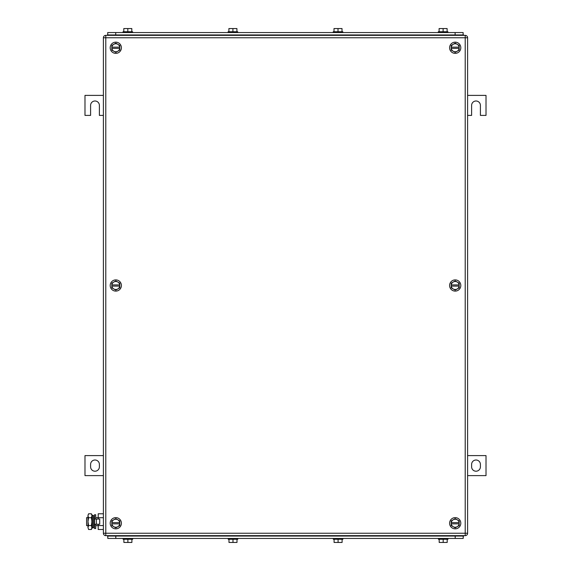 <?xml version="1.0" encoding="UTF-8"?>
<svg xmlns="http://www.w3.org/2000/svg" width="571" height="571" viewBox="0 0 571 571"><rect width="100%" height="100%" fill="white"/><g stroke="black" fill="none" stroke-linecap="round" stroke-linejoin="round"><path stroke-width="0.86" d="M103.394 95.386L84.986 95.386L84.986 115.399L90.589 115.399L90.589 105.392A4.404 4.404 0 0 1 94.986 100.996A4.404 4.404 0 0 1 99.39 105.392L99.39 115.399L103.394 115.399M467.606 115.399L471.61 115.399L471.61 105.392A4.404 4.404 90 0 1 476.014 100.996A4.404 4.404 90 0 1 480.411 105.392L480.411 115.399L486.014 115.399L486.014 95.386L467.606 95.386M467.606 475.614L486.014 475.614L486.014 455.601L467.606 455.601M480.411 466.807L480.411 464.401A4.404 4.404 90 0 0 476.014 460.005A4.404 4.404 90 0 0 471.61 464.401L471.61 466.807A4.404 4.404 90 0 0 476.014 471.211A4.404 4.404 90 0 0 480.411 466.807M103.394 455.601L84.986 455.601L84.986 475.614L103.394 475.614M90.589 464.401L90.589 466.807A4.404 4.404 0 0 0 94.986 471.211A4.404 4.404 0 0 0 99.39 466.807L99.39 464.401A4.404 4.404 0 0 0 94.986 460.005A4.404 4.404 0 0 0 90.589 464.401M115.799 518.618L111.802 520.93L111.845 522.636A4.004 4.004 0 0 1 117.804 519.774L119.803 520.93L119.76 523.843A4.004 4.004 0 0 1 117.804 526.705L119.803 525.548L119.803 523.843L111.802 523.843L111.802 522.636L119.76 522.636A4.004 4.004 0 0 0 117.804 519.774L115.799 518.618M113.8 526.705L111.802 525.548L111.845 523.843A4.004 4.004 0 0 0 113.8 526.705L115.799 527.861L117.804 526.705A4.004 4.004 0 0 1 113.8 526.705M110.196 523.236A5.603 5.603 0 0 1 115.799 517.633A5.603 5.603 0 0 1 121.402 523.236A5.603 5.603 0 0 1 115.799 528.839A5.603 5.603 0 0 1 110.196 523.236M115.799 43.139L111.802 45.452L111.845 47.157A4.004 4.004 0 0 1 117.804 44.295L119.803 45.452L119.76 48.364A4.004 4.004 0 0 1 117.804 51.226L119.803 50.07L119.803 48.364L111.802 48.364L111.802 47.157L119.76 47.157A4.004 4.004 0 0 0 117.804 44.295L115.799 43.139M113.8 51.226L111.802 50.07L111.845 48.364A4.004 4.004 0 0 0 113.8 51.226L115.799 52.382L117.804 51.226A4.004 4.004 0 0 1 113.8 51.226M110.196 47.764A5.603 5.603 0 0 1 115.799 42.161A5.603 5.603 0 0 1 121.402 47.764A5.603 5.603 0 0 1 115.799 53.367A5.603 5.603 0 0 1 110.196 47.764M455.201 43.139L451.197 45.452L451.24 47.157A4.004 4.004 0 0 1 457.2 44.295L459.198 45.452L459.155 48.364A4.004 4.004 0 0 1 457.2 51.226L459.198 50.07L459.198 48.364L451.197 48.364L451.197 47.157L459.155 47.157A4.004 4.004 0 0 0 457.2 44.295L455.201 43.139M453.196 51.226L451.197 50.07L451.24 48.364A4.004 4.004 0 0 0 453.196 51.226L455.201 52.382L457.2 51.226A4.004 4.004 0 0 1 453.196 51.226M449.598 47.764A5.603 5.603 0 0 1 455.201 42.161A5.603 5.603 0 0 1 460.804 47.764A5.603 5.603 0 0 1 455.201 53.367A5.603 5.603 0 0 1 449.598 47.764M455.201 518.618L451.197 520.93L451.24 522.636A4.004 4.004 0 0 1 457.2 519.774L459.198 520.93L459.155 523.843A4.004 4.004 0 0 1 457.2 526.705L459.198 525.548L459.198 523.843L451.197 523.843L451.197 522.636L459.155 522.636A4.004 4.004 0 0 0 457.2 519.774L455.201 518.618M453.196 526.705L451.197 525.548L451.24 523.843A4.004 4.004 0 0 0 453.196 526.705L455.201 527.861L457.2 526.705A4.004 4.004 0 0 1 453.196 526.705M449.598 523.236A5.603 5.603 0 0 1 455.201 517.633A5.603 5.603 0 0 1 460.804 523.236A5.603 5.603 0 0 1 455.201 528.839A5.603 5.603 0 0 1 449.598 523.236M115.799 280.882L111.802 283.187L111.845 284.9A4.004 4.004 0 0 1 117.804 282.031L119.803 283.187L119.76 286.1A4.004 4.004 0 0 1 117.804 288.969L119.803 287.813L119.803 286.1L111.802 286.1L111.802 284.9L119.76 284.9A4.004 4.004 0 0 0 117.804 282.031L115.799 280.882M113.8 288.969L111.802 287.813L111.845 286.1A4.004 4.004 0 0 0 113.8 288.969L115.799 290.118L117.804 288.969A4.004 4.004 0 0 1 113.8 288.969M110.196 285.5A5.603 5.603 0 0 1 115.799 279.897A5.603 5.603 0 0 1 121.402 285.5A5.603 5.603 0 0 1 115.799 291.103A5.603 5.603 0 0 1 110.196 285.5M455.201 280.882L451.197 283.187L451.24 284.9A4.004 4.004 0 0 1 457.2 282.031L459.198 283.187L459.155 286.1A4.004 4.004 0 0 1 457.2 288.969L459.198 287.813L459.198 286.1L451.197 286.1L451.197 284.9L459.155 284.9A4.004 4.004 0 0 0 457.2 282.031L455.201 280.882M453.196 288.969L451.197 287.813L451.24 286.1A4.004 4.004 0 0 0 453.196 288.969L455.201 290.118L457.2 288.969A4.004 4.004 0 0 1 453.196 288.969M449.598 285.5A5.603 5.603 0 0 1 455.201 279.897A5.603 5.603 0 0 1 460.804 285.5A5.603 5.603 0 0 1 455.201 291.103A5.603 5.603 0 0 1 449.598 285.5M467.606 37.757L467.606 533.243A2.398 2.398 0 0 1 465.208 535.648A2.398 2.398 0 0 0 467.606 533.243L465.208 533.243L465.208 535.648L105.792 535.648A2.398 2.398 0 0 1 103.394 533.243A2.398 2.398 0 0 0 105.792 535.648L105.792 533.243L465.208 533.243L465.208 37.757L105.792 37.757L105.792 533.243L103.394 533.243L103.394 37.757A2.398 2.398 0 0 1 105.792 35.352L105.792 37.757L103.394 37.757A2.398 2.398 0 0 1 105.792 35.352L465.208 35.352L465.208 37.757L467.606 37.757A2.398 2.398 0 0 0 465.208 35.352M107.798 536.048L107.798 538.446L463.202 538.446L463.202 536.048L463.202 538.446M447.193 539.245L447.193 542.45L439.192 542.45L439.192 539.245M443.189 542.45L443.189 539.245M447.992 538.446L447.992 539.245L438.392 539.245L438.392 538.446M342.093 539.245L342.093 542.45L334.085 542.45L334.085 539.245M338.089 542.45L338.089 539.245M342.893 538.446L342.893 539.245L333.286 539.245L333.286 538.446M236.994 539.245L236.994 542.45L228.985 542.45L228.985 539.245M232.989 542.45L232.989 539.245M237.793 538.446L237.793 539.245L228.186 539.245L228.186 538.446M131.894 539.245L131.894 542.45L123.886 542.45L123.886 539.245M127.89 542.45L127.89 539.245M132.693 538.446L132.693 539.245L123.086 539.245L123.086 538.446M463.681 536.048L463.681 535.648L463.681 536.048L107.476 536.048L107.476 535.648M107.719 32.554L107.719 34.952L107.719 32.554L463.124 32.554L463.124 34.952M342.015 31.755L342.015 28.55L334.006 28.55L334.006 31.755M338.011 28.55L338.011 31.755M342.814 32.554L342.814 31.755L333.207 31.755L333.207 32.554M447.114 31.755L447.114 28.55L439.106 28.55L439.106 31.755M443.11 28.55L443.11 31.755M447.914 31.755L447.914 32.554L447.914 31.755L438.307 31.755L438.307 32.554M237.714 31.755L237.714 32.554L237.714 31.755L228.107 31.755L228.107 32.554M236.915 31.755L236.915 28.55L228.907 28.55L228.907 31.755M232.911 28.55L232.911 31.755M131.808 31.755L131.808 28.55L123.807 28.55L123.807 31.755M127.811 28.55L127.811 31.755M132.608 32.554L132.608 31.755L123.008 31.755L123.008 32.554M107.398 34.952L107.398 35.352L107.398 34.952L463.602 34.952L463.602 35.352M87.977 517.633L86.585 517.633L86.585 525.641L87.977 525.641M93.58 517.633L94.508 517.633M95.707 517.633L98.191 517.633M93.58 525.641L94.508 525.641M95.707 525.641L98.191 525.641M103.073 529.495L98.191 529.495L98.191 524.242M98.191 519.039L98.191 513.779L103.073 513.779M103.073 517.711L98.191 517.711M103.073 525.563L98.191 525.563M103.394 513.236L103.394 530.045M88.584 513.779L87.977 515.749L88.584 513.779L91.367 513.779L91.981 514.835L91.731 528.753M87.977 515.749L88.17 514.671M87.977 515.827L88.584 517.711L87.977 521.637L87.977 515.827M88.584 525.563L87.977 527.533L87.977 521.637L88.584 525.563L91.367 525.563L91.981 527.533L91.367 529.495L88.584 529.495L87.977 527.533L88.584 529.495M88.584 517.711L91.367 517.711L91.981 521.637L91.367 525.563M91.367 513.779L91.981 515.749L91.367 517.711M96.321 524.242L99.711 524.242L99.711 519.039L94.508 519.039L94.508 524.242L96.321 524.242L96.321 519.039M95.707 519.039L95.707 514.735L94.508 514.735L94.508 528.539L95.707 528.539L95.707 524.242M93.58 518.718L93.58 527.725L92.445 527.961L92.445 515.313L93.58 515.549L93.58 518.718M92.445 515.313L92.059 517.162L92.445 527.961M455.201 536.048L455.201 538.446M115.799 538.446L115.799 536.048M455.679 535.648L455.679 536.048M115.478 535.648L115.478 536.048M115.72 34.952L115.72 32.554M455.116 32.554L455.116 34.952M115.399 35.352L115.399 34.952M455.601 35.352L455.601 34.952"/></g></svg>
